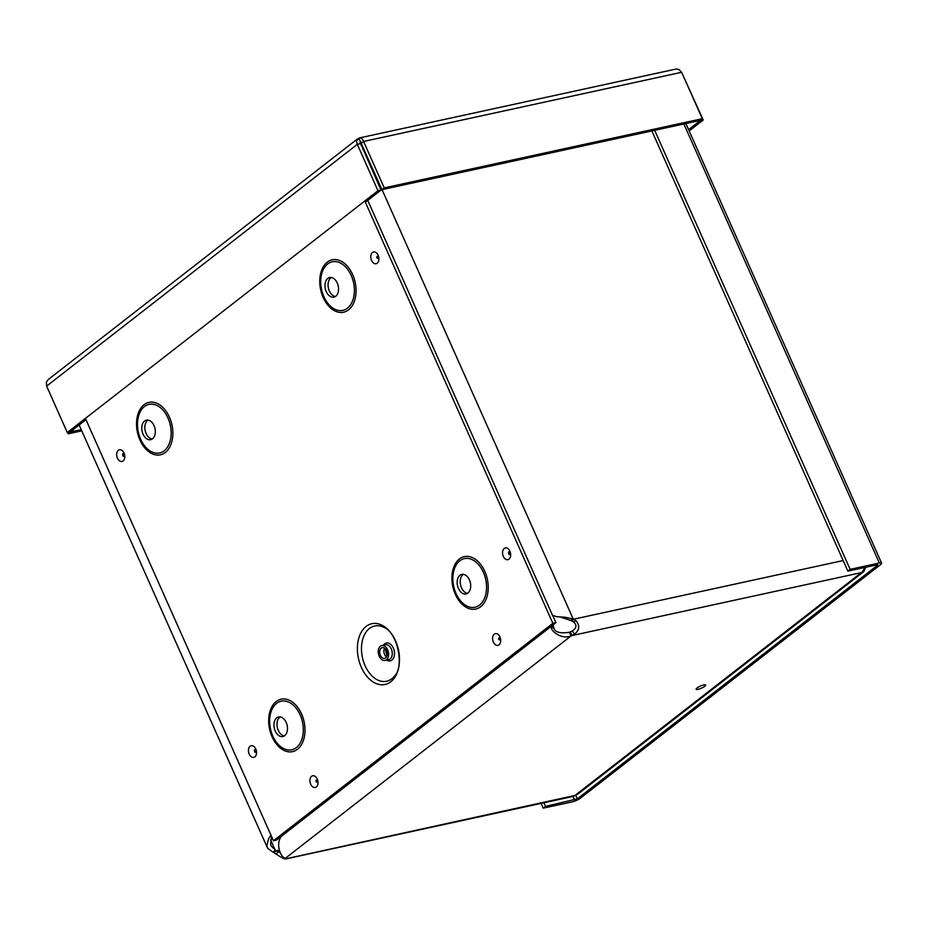 <?xml version="1.0" encoding="UTF-8"?>
<svg xmlns="http://www.w3.org/2000/svg" width="928" height="928" viewBox="0 0 928 928"><rect width="100%" height="100%" fill="white"/><g stroke="black" fill="none" stroke-linecap="round" stroke-linejoin="round"><path stroke-width="1.39" d="M552.52 615.357L556.986 616.76L564.804 617.166L573.887 619.138L571.613 620.902L570.79 620.461L573.063 618.698L382.034 189.637M570.79 620.461L559.839 616.9M363.695 148.434L362.964 149.512M362.79 149.13L363.637 148.468M271.602 836.627L270.57 844.155L271.138 845.988L276.138 850.837L273.864 852.6L273.052 852.159L275.314 850.396L270.663 839.933M273.052 852.159L267.716 848.354L266.823 845.547L268.633 838.726L270.906 835.061M843.158 560.558L573.887 619.138L575.986 620.751C580.046 625.634 579.524 630.135 574.42 634.23L571.056 635.958L569.421 632.281L572.425 630.901C576.706 627.966 577.054 624.962 573.469 621.888L571.613 620.902M281.868 835.78C274.758 843.703 281.068 858.18 285.441 858.226L285.65 858.957L572.773 796.502A12.482 8.213 -102.3 0 0 575.058 795.412L861.37 572.622L571.973 635.564L570.337 631.887M285.441 858.226L571.056 635.958C561.231 640.181 549.48 629.915 551.151 626.226M551.232 626.307L554.19 628.952C555.802 632.444 560.883 633.557 569.421 632.281M863.748 571.625L578.121 793.892L575.058 795.412L285.836 858.806C284.908 859.386 281.683 857.808 276.161 854.062L273.864 852.6M552.926 624.996L554.19 628.952M279.293 850.152L276.138 850.837L280.221 852.716M361.212 145.592L362.059 144.93M703.737 684.934A5.208 1.183 -24 0 1 705.64 685.038A5.208 1.183 -24 0 1 701.359 688.228A5.208 1.183 -24 0 1 696.128 689.272A5.208 1.183 -24 0 1 698.529 687.022A5.208 1.183 -24 0 1 703.737 684.934M864.42 567.53A12.482 8.213 -102.3 0 1 861.37 572.622L863.736 571.613L865.789 567.228M543.912 802.79L545.525 806.397L543.251 808.172L572.448 801.815A6.218 1.415 156 0 0 580.441 798.161L880.498 564.676A6.218 1.415 156 0 0 881.6 563.134A6.218 1.415 156 0 0 879.338 563.006L850.141 569.363L654.669 130.326M545.525 806.397L577.402 798.822L877.447 565.338L877.192 564.746M541.117 803.393L543.251 808.172M651.874 130.941L847.867 571.126L877.064 564.781L877.818 564.816L877.447 565.338M847.867 571.126L850.141 569.363M360.748 141.972L358.684 138.376L359.635 137.889L676.106 69.032L678.936 69.507L681.651 72.28L702.31 118.691L384.238 187.885L363.579 141.474C362.21 138.202 360.574 137.17 358.684 138.376L356.456 140.905L357.315 144.339L377.974 190.739L67.28 432.518L46.62 386.106L46.4 382.185L47.966 379.749L357.489 138.887M702.31 118.691L700.037 120.454L381.965 189.648L384.238 187.885M360.516 141.926L381.965 189.648M361.305 143.237L363.579 141.474L681.651 72.28M360.029 142.146L381.025 190.078L365.377 202.258M85.968 419.676L70.331 431.856L67.28 432.518M360.354 143.666L357.315 144.339L46.62 386.106M381.025 190.078L377.974 190.739M70.366 431.822L81.27 429.699M67.582 432.448L68.196 433.817L81.78 430.859M70.47 432.054L68.196 433.817M688.599 129.665L700.176 120.652L703.215 119.99L681.662 72.314M689.168 130.929L703.215 119.99M361.363 667.383A31.1 20.462 77.7 0 1 376.316 623.488A31.1 20.462 77.7 0 1 397.648 671.42A31.1 20.462 77.7 0 1 361.363 667.383M379.227 656.27A7.621 5.011 -102.3 0 0 385.027 660.458A7.621 5.011 -102.3 0 0 388.31 651.943A7.621 5.011 -102.3 0 0 381.791 645.563A7.621 5.011 -102.3 0 0 379.227 656.27M380.387 655.365A5.51 3.619 -102.3 0 0 384.586 658.393A5.51 3.619 -102.3 0 0 386.953 652.245A5.51 3.619 -102.3 0 0 382.243 647.64A5.51 3.619 -102.3 0 0 380.387 655.365M364.808 200.993L552.844 623.326L273.447 840.756L276.509 840.084L555.918 622.665L552.891 615.867M273.447 840.756L85.411 418.412M463.397 574.339A10.011 6.589 -102.3 0 0 461.494 587.784A10.011 6.589 -102.3 0 0 467.526 593.34M458.432 588.445A10.011 6.589 -102.3 0 0 466.053 593.955A10.011 6.589 -102.3 0 0 470.357 582.772A10.011 6.589 -102.3 0 0 461.796 574.397A10.011 6.589 -102.3 0 0 458.432 588.445M280.175 716.915A10.011 6.589 -102.3 0 0 278.284 730.359A10.011 6.589 -102.3 0 0 284.316 735.916M275.21 731.02A10.011 6.589 -102.3 0 0 282.843 736.53A10.011 6.589 -102.3 0 0 287.146 725.348A10.011 6.589 -102.3 0 0 278.586 716.973A10.011 6.589 -102.3 0 0 275.21 731.02M331.238 277.507A10.011 6.589 -102.3 0 0 329.347 290.951A10.011 6.589 -102.3 0 0 335.368 296.508M326.273 291.624A10.011 6.589 -102.3 0 0 333.894 297.122A10.011 6.589 -102.3 0 0 338.21 285.94A10.011 6.589 -102.3 0 0 329.637 277.565A10.011 6.589 -102.3 0 0 326.273 291.624M148.016 420.082A10.011 6.589 -102.3 0 0 146.125 433.527A10.011 6.589 -102.3 0 0 152.157 439.083M143.051 434.188A10.011 6.589 -102.3 0 0 150.684 439.698A10.011 6.589 -102.3 0 0 154.988 428.516A10.011 6.589 -102.3 0 0 146.427 420.14A10.011 6.589 -102.3 0 0 143.051 434.188M555.918 622.665L552.844 623.326M363.614 148.55L362.813 149.188M574.42 634.23L572.425 630.901M575.986 620.751L573.469 621.888M276.161 854.062L278.122 851.718M574.722 800.052L573.098 796.421M575.778 795.192L577.402 798.822M879.338 563.006L683.866 123.981M365.087 665.701A28.269 18.606 77.7 0 1 364.31 635.065A28.269 18.606 77.7 0 1 383.577 627.247C397.265 631.713 404.863 666.64 394.272 676.384A28.269 18.606 77.7 0 1 365.087 665.701M386.686 660.098A9.141 6.02 -102.3 0 0 394.029 656.862A9.141 6.02 -102.3 0 0 391.465 645.099A9.141 6.02 -102.3 0 0 383.45 645.204M385.027 660.458L388.716 659.657A7.621 5.011 -102.3 0 0 391.999 651.143A7.621 5.011 -102.3 0 0 385.48 644.763L381.791 645.563M384.563 648.22A5.51 3.619 -102.3 0 0 384.575 654.46A5.51 3.619 -102.3 0 0 386.442 656.896M255.154 751.97A1.021 0.673 77.7 0 1 254.748 750.068M249.191 754.116A5.997 3.944 -102.3 0 0 256.186 754.893A5.997 3.944 -102.3 0 0 252.068 745.66A5.997 3.944 -102.3 0 0 249.191 754.116M310.683 784.195A5.997 3.944 -102.3 0 0 317.678 784.972A5.997 3.944 -102.3 0 0 313.571 775.738A5.997 3.944 -102.3 0 0 310.683 784.195M503.312 556.371A5.997 3.944 -102.3 0 0 510.307 557.148A5.997 3.944 -102.3 0 0 506.189 547.903A5.997 3.944 -102.3 0 0 503.312 556.371M272.113 736.878A26.819 17.644 77.7 0 1 285.012 699.016A26.819 17.644 77.7 0 1 303.41 740.347A26.819 17.644 77.7 0 1 272.113 736.878M139.954 440.046A26.819 17.644 77.7 0 1 152.853 402.184A26.819 17.644 77.7 0 1 171.262 443.514A26.819 17.644 77.7 0 1 139.954 440.046M323.176 297.47A26.819 17.644 77.7 0 1 336.075 259.608A26.819 17.644 77.7 0 1 354.473 300.939A26.819 17.644 77.7 0 1 323.176 297.47M455.335 594.303A26.819 17.644 77.7 0 1 468.222 556.44A26.819 17.644 77.7 0 1 486.632 597.771A26.819 17.644 77.7 0 1 455.335 594.303M117.427 458.177A5.997 3.944 -102.3 0 0 124.422 458.954A5.997 3.944 -102.3 0 0 120.304 449.709A5.997 3.944 -102.3 0 0 117.427 458.177M371.548 260.432A5.997 3.944 -102.3 0 0 378.543 261.209A5.997 3.944 -102.3 0 0 374.425 251.964A5.997 3.944 -102.3 0 0 371.548 260.432M493.348 642.048A5.997 3.944 -102.3 0 0 500.354 642.826A5.997 3.944 -102.3 0 0 496.236 633.592A5.997 3.944 -102.3 0 0 493.348 642.048M316.657 782.049A1.021 0.673 77.7 0 1 316.239 780.146M499.322 639.902A1.021 0.673 77.7 0 1 498.904 638M509.275 554.213A1.021 0.673 77.7 0 1 508.869 552.322M377.522 258.274A1.021 0.673 77.7 0 1 377.104 256.383M123.401 456.031A1.021 0.673 77.7 0 1 122.983 454.128M456.042 593.549A24.87 16.368 -102.3 0 0 485.077 596.762A24.87 16.368 -102.3 0 0 468.002 558.436A24.87 16.368 -102.3 0 0 456.042 593.549M272.832 736.124A24.87 16.368 -102.3 0 0 301.855 739.338A24.87 16.368 -102.3 0 0 284.792 701.011A24.87 16.368 -102.3 0 0 272.832 736.124M323.895 296.716A24.87 16.368 -102.3 0 0 352.918 299.941A24.87 16.368 -102.3 0 0 335.843 261.603A24.87 16.368 -102.3 0 0 323.895 296.716M140.673 439.292A24.87 16.368 -102.3 0 0 169.696 442.505A24.87 16.368 -102.3 0 0 152.633 404.179A24.87 16.368 -102.3 0 0 140.673 439.292M267.357 847.67L79.158 424.978M367.766 200.402L552.554 615.426M685.873 123.54L881.6 563.134M385.352 648.95L386.872 655.91M255.13 749.975L254.492 749.708L255.072 752.411L255.56 751.9M499.299 637.907L499.716 639.833M377.499 256.279L377.916 258.204M123.378 454.024L122.728 453.769L123.32 456.46L123.795 455.961M509.252 552.218L508.614 551.951L509.194 554.654L509.681 554.144M316.634 780.054L317.051 781.979"/></g></svg>
